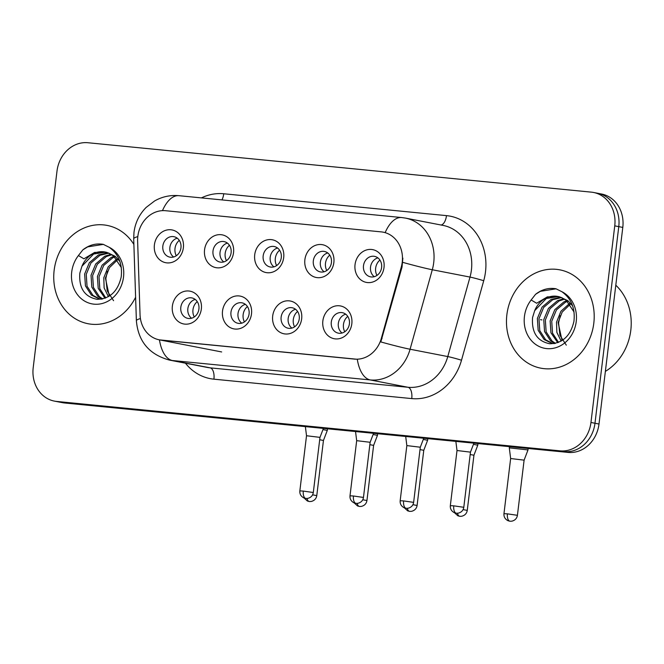 <?xml version="1.0" encoding="UTF-8"?>
<svg xmlns="http://www.w3.org/2000/svg" width="664" height="664" viewBox="0 0 664 664"><rect width="100%" height="100%" fill="white"/><g stroke="black" fill="none" stroke-linecap="round" stroke-linejoin="round"><path stroke-width="1" d="M251.498 313.906A16.691 14.542 101 0 1 235.006 329.045A16.691 14.542 101 0 1 222.523 311.067A16.691 14.542 101 0 1 239.015 295.928A16.691 14.542 101 0 1 251.498 313.906M230.972 312.188A10.433 9.088 -79 0 0 238.036 323.31A10.433 9.088 -79 0 0 249.083 313.964A10.433 9.088 -79 0 0 242.02 302.834A10.433 9.088 -79 0 0 230.972 312.188M301.663 318.836A16.691 14.542 101 0 1 285.171 333.967A16.691 14.542 101 0 1 272.688 315.989A16.691 14.542 101 0 1 289.18 300.85A16.691 14.542 101 0 1 301.663 318.836M281.138 317.11A10.433 9.088 -79 0 0 288.201 328.24A10.433 9.088 -79 0 0 299.248 318.886A10.433 9.088 -79 0 0 292.177 307.756A10.433 9.088 -79 0 0 281.138 317.11M351.82 323.758A16.691 14.542 101 0 1 335.337 338.889A16.691 14.542 101 0 1 322.853 320.911A16.691 14.542 101 0 1 339.337 305.78A16.691 14.542 101 0 1 351.82 323.758M331.294 322.032A10.433 9.088 -79 0 0 338.366 333.162A10.433 9.088 -79 0 0 349.405 323.808A10.433 9.088 -79 0 0 342.342 312.678A10.433 9.088 -79 0 0 331.294 322.032M201.341 308.984A16.691 14.542 101 0 1 184.849 324.123A16.691 14.542 101 0 1 172.366 306.137A16.691 14.542 101 0 1 188.85 291.006A16.691 14.542 101 0 1 201.341 308.984M180.815 307.258A10.433 9.088 -79 0 0 187.879 318.388A10.433 9.088 -79 0 0 198.918 309.034A10.433 9.088 -79 0 0 191.855 297.912A10.433 9.088 -79 0 0 180.815 307.258M233.529 252.669A16.691 14.542 101 0 1 217.037 267.808A16.691 14.542 101 0 1 204.553 249.83A16.691 14.542 101 0 1 221.046 234.691A16.691 14.542 101 0 1 233.529 252.669M213.003 250.942A10.433 9.088 -79 0 0 220.074 262.072A10.433 9.088 -79 0 0 231.113 252.727A10.433 9.088 -79 0 0 224.05 241.596A10.433 9.088 -79 0 0 213.003 250.942M283.694 257.591A16.691 14.542 101 0 1 267.202 272.73A16.691 14.542 101 0 1 254.719 254.752A16.691 14.542 101 0 1 271.211 239.613A16.691 14.542 101 0 1 283.694 257.591M263.168 255.872A10.433 9.088 -79 0 0 270.231 267.003A10.433 9.088 -79 0 0 281.279 257.649A10.433 9.088 -79 0 0 274.215 246.518A10.433 9.088 -79 0 0 263.168 255.872M333.859 262.521A16.691 14.542 101 0 1 317.367 277.652A16.691 14.542 101 0 1 304.884 259.674A16.691 14.542 101 0 1 321.368 244.543A16.691 14.542 101 0 1 333.859 262.521M313.333 260.794A10.433 9.088 -79 0 0 320.397 271.925A10.433 9.088 -79 0 0 331.436 262.57A10.433 9.088 -79 0 0 324.372 251.44A10.433 9.088 -79 0 0 313.333 260.794M384.016 267.443A16.691 14.542 101 0 1 367.524 282.573A16.691 14.542 101 0 1 355.041 264.596A16.691 14.542 101 0 1 371.533 249.465A16.691 14.542 101 0 1 384.016 267.443M363.49 265.716A10.433 9.088 -79 0 0 370.553 276.846A10.433 9.088 -79 0 0 381.601 267.492A10.433 9.088 -79 0 0 374.537 256.362A10.433 9.088 -79 0 0 363.49 265.716M183.372 247.747A16.691 14.542 101 0 1 166.88 262.878A16.691 14.542 101 0 1 154.397 244.9A16.691 14.542 101 0 1 170.889 229.769A16.691 14.542 101 0 1 183.372 247.747M162.846 246.02A10.433 9.088 -79 0 0 169.909 257.151A10.433 9.088 -79 0 0 180.957 247.797A10.433 9.088 -79 0 0 173.885 236.674A10.433 9.088 -79 0 0 162.846 246.02M241.721 323.169A10.433 9.088 101 0 1 238.011 313.549A10.433 9.088 101 0 1 245.373 304.344M291.878 328.091A10.433 9.088 101 0 1 288.176 318.471A10.433 9.088 101 0 1 295.538 309.266M342.043 333.013A10.433 9.088 101 0 1 338.333 323.401A10.433 9.088 101 0 1 345.703 314.197M191.556 318.239A10.433 9.088 101 0 1 187.854 308.627A10.433 9.088 101 0 1 195.216 299.423M223.751 261.931A10.433 9.088 101 0 1 220.041 252.312A10.433 9.088 101 0 1 227.412 243.107M273.917 266.853A10.433 9.088 101 0 1 270.207 257.234A10.433 9.088 101 0 1 277.569 248.029M324.073 271.775A10.433 9.088 101 0 1 320.372 262.164A10.433 9.088 101 0 1 327.734 252.959M374.239 276.697A10.433 9.088 101 0 1 370.529 267.086A10.433 9.088 101 0 1 377.891 257.881M173.586 257.001A10.433 9.088 101 0 1 169.884 247.39A10.433 9.088 101 0 1 177.246 238.185M137.631 241.148A28.162 24.535 101 0 1 137.846 236.259A28.162 24.535 101 0 1 165.676 210.72L381.178 231.877A28.162 24.535 101 0 1 383.169 232.168A28.162 24.535 101 0 1 401.28 267.028L381.343 338.366A28.162 24.535 101 0 1 354.468 359.091L161.327 340.134A28.162 24.535 101 0 1 159.335 339.843A28.162 24.535 101 0 1 140.046 314.686L137.631 241.148M54.149 270.306A50.074 43.625 -79 0 0 88.063 323.725A50.074 43.625 -79 0 0 135.614 297.223A50.074 43.625 -79 0 1 88.063 323.725A50.074 43.625 -79 0 1 54.149 270.306A50.074 43.625 -79 0 1 107.161 225.42A50.074 43.625 -79 0 0 54.149 270.306M506.873 314.744A50.074 43.625 -79 0 0 540.786 368.163A50.074 43.625 -79 0 0 593.799 323.277A50.074 43.625 -79 0 0 559.893 269.858A50.074 43.625 -79 0 0 506.873 314.744A50.074 43.625 -79 0 0 540.786 368.163A50.074 43.625 -79 0 0 593.799 323.277A50.074 43.625 -79 0 0 559.893 269.858A50.074 43.625 -79 0 0 506.873 314.744M54.39 401.106L62.441 402.666A31.299 27.265 -79 0 0 64.649 402.99L568.085 452.408A31.299 27.265 -79 0 0 599.003 424.03L622.79 227.42L618.773 226.64A31.299 27.265 -79 0 0 597.575 193.249A31.299 27.265 -79 0 1 618.773 226.64L594.977 423.25L618.773 226.64L614.748 225.86A31.299 27.265 -79 0 0 593.558 192.469A31.299 27.265 -79 0 0 591.342 192.145L87.914 142.735A31.299 27.265 -79 0 0 56.996 171.113L33.2 367.723A31.299 27.265 -79 0 0 54.39 401.106A31.299 27.265 -79 0 0 56.606 401.429L560.034 450.848A31.299 27.265 -79 0 0 590.96 422.47L614.748 225.86M568.085 452.408L564.06 451.628A31.299 27.265 -79 0 0 594.977 423.25A31.299 27.265 -79 0 1 564.06 451.628L60.631 402.21L560.034 450.848M58.415 401.886A31.299 27.265 -79 0 0 60.631 402.21A31.299 27.265 -79 0 1 58.415 401.886M201.424 197.889A52.157 45.442 101 0 1 223.751 193.763L446.49 215.626A52.157 45.442 101 0 1 485.5 271.808A52.157 45.442 101 0 1 483.724 280.723L461.505 360.212A52.157 45.442 101 0 1 411.746 398.591A10.433 5.104 -84.4 0 0 407.97 387.27L370.271 379.941A36.512 17.862 95.6 0 1 357.29 359.282L159.451 339.868A36.512 17.862 -84.4 0 0 172.433 360.527A41.724 36.354 101 0 1 169.486 360.096L207.185 367.416A41.724 36.354 -79 0 0 210.139 367.848L407.97 387.27A41.724 36.354 -79 0 0 447.777 356.568L470.004 277.079A41.724 36.354 -79 0 0 471.423 269.941A41.724 36.354 -79 0 0 443.162 225.428L405.463 218.099A41.724 36.354 101 0 1 433.716 262.612A41.724 36.354 101 0 1 432.297 269.75L410.078 349.239A41.724 36.354 101 0 1 370.271 379.941L172.433 360.527L210.139 367.848A10.433 5.104 -84.4 0 1 213.916 379.177A52.157 45.442 101 0 1 185.447 363.2M402.874 258.13L402.01 267.169L380.821 341.935A36.512 1.652 15.6 0 0 410.078 349.239L447.777 356.568A10.433 0.473 -164.4 0 1 461.505 360.212M383.568 232.242L385.161 232.616A36.512 17.862 -84.4 0 1 401.695 217.551L178.948 195.689A36.512 17.862 95.6 0 0 162.472 210.646M133.879 244.427A50.074 43.625 -79 0 0 107.161 225.42A50.074 43.625 -79 0 1 133.879 244.427M622.79 227.42A31.299 27.265 -79 0 0 601.601 194.029L593.558 192.469M179.288 240.368A11.479 9.993 -79 0 0 175.005 248.477A11.479 9.993 -79 0 0 176.3 255.74M327.493 428.795L327.294 430.421L322.961 429.575M312.586 494.846L316.778 495.61L323.451 440.456L319.691 439.751M197.258 301.605A11.479 9.993 -79 0 0 192.975 309.714A11.479 9.993 -79 0 0 194.27 316.977M303.307 491.078L299.846 490.895C299.597 494.058 300.966 496.406 303.929 497.95L305.913 498.456A6.781 3.32 95.6 0 1 305.764 498.432A6.781 3.32 -84.4 0 1 303.307 491.078L313.308 492.522L319.982 437.369L306.519 435.742L305.374 426.62M229.453 245.298A11.479 9.993 -79 0 0 225.171 253.399A11.479 9.993 -79 0 0 226.466 260.67M377.65 433.716L377.459 435.343L373.126 434.497M362.743 499.768L366.943 500.531L373.616 445.378L369.856 444.681M279.61 250.22A11.479 9.993 -79 0 0 275.336 258.321A11.479 9.993 -79 0 0 276.622 265.592M427.815 438.638L427.616 440.265L423.292 439.419M412.908 504.698L417.1 505.453L423.773 450.3L420.013 449.603M329.776 255.142A11.479 9.993 -79 0 0 325.493 263.243A11.479 9.993 -79 0 0 326.788 270.514M477.98 443.56L477.781 445.195L473.449 444.349M463.074 509.62L467.265 510.384L473.938 455.23L470.178 454.525M379.933 260.064A11.479 9.993 -79 0 0 375.658 268.165A11.479 9.993 -79 0 0 376.944 275.435M526.768 449.785L509.296 447.86L510.641 458.525L524.104 460.152L527.938 450.117L526.768 449.785M247.415 306.536A11.479 9.993 -79 0 0 243.14 314.636A11.479 9.993 -79 0 0 244.427 321.907M353.472 496L350.003 495.817C349.762 498.979 351.123 501.328 354.095 502.88L356.07 503.378A6.781 3.32 95.6 0 1 355.921 503.362A6.781 3.32 -84.4 0 1 353.472 496L363.465 497.444L370.138 442.29L356.676 440.664L355.539 431.542M297.58 311.457A11.479 9.993 -79 0 0 293.297 319.558A11.479 9.993 -79 0 0 294.592 326.829M403.629 500.922L400.168 500.739C399.927 503.901 401.288 506.259 404.251 507.802L406.235 508.3A6.781 3.32 95.6 0 1 406.086 508.284A6.781 3.32 -84.4 0 1 403.629 500.922L413.63 502.374L420.304 447.221L406.841 445.594L405.696 436.472M347.745 316.379A11.479 9.993 -79 0 0 343.462 324.48A11.479 9.993 -79 0 0 344.757 331.751M453.794 505.844L450.325 505.669C450.084 508.823 451.454 511.18 454.417 512.724L456.4 513.231A6.781 3.32 95.6 0 1 456.243 513.206A6.781 3.32 -84.4 0 1 453.794 505.844L463.796 507.296L470.469 452.142L457.006 450.516L455.861 441.394M105.95 252.187A23.58 20.543 -79 0 0 105.128 252.005A23.58 20.543 -79 0 0 81.954 266.206L79.838 273.087C78.759 288.06 84.502 296.808 97.069 299.323C109.751 298.991 117.802 291.521 121.213 276.921C122.624 263.981 118.59 254.088 109.103 247.24L103.26 244.344C95.94 243.115 89.134 244.958 82.842 249.863L78.418 255.549L83.921 258.811L94.628 252.428L106.564 252.353L109.145 253.291L113.544 255.947L121.338 267.592M108.415 296.659L104.132 287.952L103.8 277.743L108.207 266.82L116.773 259.093M109.328 296.094L105.393 278.05L109.469 267.617L117.437 259.931M104.995 298.252L98.214 288.359L97.417 276.498L102.107 265.177L111.162 257.449L113.992 256.312M105.817 297.937L99.807 288.674L99.011 276.813L103.7 265.484L112.764 257.765L114.706 256.935M102.082 299.057L97.749 296.318L91.823 287.122L91.034 275.261L95.724 263.932L104.779 256.213L111.087 254.279M102.737 298.916L99.343 296.625L93.425 287.429L92.628 275.568L97.317 264.247L106.373 256.52L111.826 254.727M101.476 299.165L99.11 298.883L91.366 295.073L85.44 285.877L84.643 274.016L89.333 262.695L98.396 254.968L108.058 252.851M99.907 299.016L92.96 295.389L87.034 286.192L86.245 274.332L90.935 263.002L99.99 255.283L108.821 253.15M81.954 266.206L93.607 254.038L105.784 252.146M106.506 252.278L115.138 256.254L119.893 261.442M113.569 300.709L107.219 290.898L105.842 278.457L107.443 271.277M82.842 249.863L87.648 246.875L103.376 244.377M605.369 371.4A52.157 45.442 -79 0 0 630.8 330.29A52.157 45.442 -79 0 0 615.802 285.213M558.673 296.625A23.58 20.543 -79 0 0 557.851 296.443A23.58 20.543 -79 0 0 534.686 310.644L532.569 317.525C531.482 332.498 537.226 341.246 549.792 343.761C562.483 343.429 570.525 335.959 573.937 321.359C575.348 308.42 571.314 298.526 561.827 291.679L555.992 288.782C548.671 287.553 541.865 289.396 535.574 294.301L531.142 299.987L536.645 303.249L547.36 296.866L559.287 296.791L561.869 297.729L566.267 300.385L574.061 312.03M561.138 341.097L556.864 332.39L556.523 322.181L560.931 311.25L569.496 303.531M562.051 340.532L558.125 322.488L562.201 312.055L570.168 304.369M557.727 342.69L550.937 332.797L550.141 320.936L554.83 309.615L563.894 301.888L566.724 300.75M558.54 342.375L552.531 333.112L551.734 321.252L556.424 309.922L565.487 302.203L567.429 301.365M554.805 343.495L550.473 340.757L544.555 331.56L543.758 319.699L548.447 308.37L557.503 300.651L563.811 298.717M555.461 343.354L552.074 341.064L546.148 331.867L545.351 320.007L550.041 308.685L559.105 300.958L564.549 299.165M554.199 343.603L551.834 343.321L544.09 339.512L538.164 330.315L537.375 318.454L542.065 307.133L551.12 299.406L560.781 297.289M552.639 343.454L545.683 339.819L539.766 330.63L538.969 318.77L543.658 307.44L552.722 299.721L561.545 297.588M534.686 310.644L546.331 298.476L558.507 296.584M559.237 296.717L567.869 300.692L572.617 305.88M566.301 345.147L559.943 335.337L558.573 322.895L560.167 315.715M535.574 294.301L540.38 291.313L556.1 288.815M401.28 267.028L402.01 267.169M381.343 338.366L382.074 338.507M354.468 359.091L354.966 359.191M161.327 340.134L161.817 340.234M446.49 215.626A10.433 5.104 -84.4 0 1 441.054 225.013M178.948 195.689C170.258 194.909 162.132 196.677 154.588 200.976L146.146 207.434C139.274 214.414 135.224 222.722 133.987 232.367L133.696 238.857A36.512 4.548 -1.9 0 1 137.813 236.608M133.696 238.857L136.386 320.787A36.512 4.548 -1.9 0 1 140.411 318.562M402.841 262.388A36.512 1.652 15.6 0 0 432.297 269.75L470.004 277.079A10.433 0.473 -164.4 0 1 483.724 280.723M411.746 398.591L213.916 379.177M56.606 401.429L64.649 402.99M590.96 422.47L599.003 424.03M223.751 193.763A10.433 5.104 -84.4 0 1 221.925 199.905M304.079 498.017L307.407 501.038L309.382 501.544A6.781 3.32 95.6 0 1 309.233 501.519A6.781 3.32 -84.4 0 1 306.984 498.473M354.236 502.939L357.564 505.96L359.548 506.466A6.781 3.32 95.6 0 1 359.398 506.449A6.781 3.32 -84.4 0 1 357.141 503.403M404.401 507.86L407.729 510.89L409.705 511.388A6.781 3.32 95.6 0 1 409.555 511.371A6.781 3.32 -84.4 0 1 407.306 508.325M454.566 512.782L457.886 515.812L459.87 516.318A6.781 3.32 95.6 0 1 459.72 516.293A6.781 3.32 -84.4 0 1 457.463 513.247M507.429 513.853L503.959 513.679C503.719 516.841 505.08 519.19 508.051 520.734L510.035 521.24A6.781 3.32 95.6 0 1 509.877 521.215A6.781 3.32 -84.4 0 1 507.429 513.853L517.422 515.305L524.104 460.152M541.924 319.923L540.488 319.683M78.418 255.549A29.838 25.996 -79 0 0 71.712 272.024A29.838 25.996 -79 0 0 94.031 304.17A29.838 25.996 -79 0 0 123.512 277.112A29.838 25.996 -79 0 0 109.103 247.24M531.142 299.987A29.838 25.996 -79 0 0 524.436 316.462A29.838 25.996 -79 0 0 546.754 348.608A29.838 25.996 -79 0 0 576.236 321.55A29.838 25.996 -79 0 0 561.827 291.679M383.169 232.168L383.701 232.267M159.335 339.843L221.668 351.953M405.463 218.099L401.695 217.551M136.386 320.787C138.203 341.462 149.234 354.559 169.486 360.096M323.451 440.456L327.294 430.421M316.778 495.61C316.263 498.714 314.396 500.673 311.175 501.478L309.382 501.544M319.982 437.369L323.418 428.396M299.846 490.895L306.519 435.742M313.308 492.522C312.794 495.626 310.926 497.585 307.706 498.398L305.913 498.456M373.616 445.378L377.451 435.352M366.943 500.531C366.428 503.636 364.561 505.594 361.341 506.408L359.548 506.466M423.773 450.308L427.616 440.274M417.1 505.453C416.594 508.566 414.726 510.516 411.497 511.33L409.705 511.388M473.938 455.23L477.781 445.195M467.265 510.384C466.75 513.488 464.883 515.447 461.663 516.252L459.87 516.318M528.137 448.49L527.938 450.117M509.446 446.656L509.296 447.86M503.959 513.679L510.641 458.525M517.422 515.305C516.916 518.41 515.048 520.369 511.828 521.174L510.035 521.24M370.138 442.29L373.575 433.318M350.003 495.817L356.676 440.664M363.465 497.444C362.959 500.548 361.091 502.507 357.863 503.32L356.07 503.378M420.304 447.221L423.74 438.24M400.168 500.739L406.841 445.586M413.63 502.374C413.116 505.478 411.248 507.429 408.028 508.242L406.235 508.3M470.469 452.142L473.905 443.162M450.325 505.669L457.006 450.507M463.796 507.296C463.281 510.4 461.414 512.359 458.193 513.164L456.4 513.231M105.128 252.005L106.564 252.353M557.851 296.443L559.287 296.791"/></g></svg>
